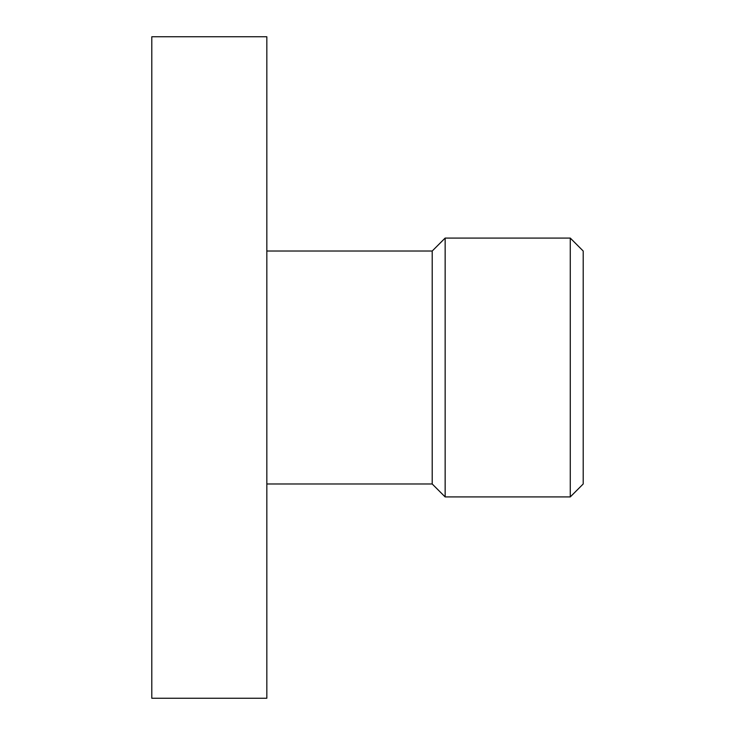 <?xml version="1.0" encoding="UTF-8"?>
<svg xmlns="http://www.w3.org/2000/svg" width="735" height="735" viewBox="0 0 735 735"><rect width="100%" height="100%" fill="white"/><g stroke="black" fill="none" stroke-linecap="round" stroke-linejoin="round"><path stroke-width="1.1" d="M266.833 251.021L432.208 251.021L445.153 238.076L570.268 238.076L583.204 251.021L583.204 483.979L570.268 496.924L445.153 496.924L432.208 483.979L266.833 483.979M570.268 238.076L570.268 496.924M445.153 238.076L445.153 496.924M432.208 251.021L432.208 483.979M151.796 36.75L266.833 36.75L266.833 698.25L151.796 698.25L151.796 36.75"/></g></svg>

